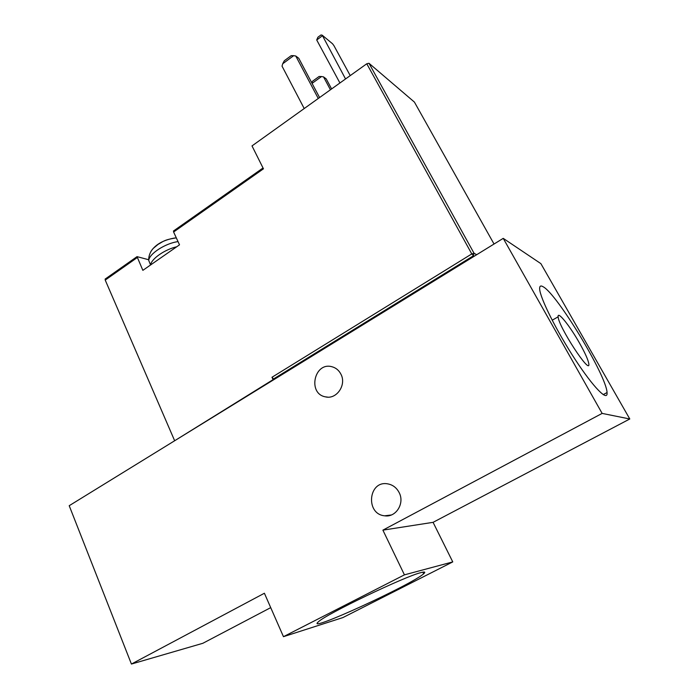<?xml version="1.0" encoding="UTF-8"?>
<svg xmlns="http://www.w3.org/2000/svg" width="699" height="699" viewBox="0 0 699 699"><rect width="100%" height="100%" fill="white"/><g stroke="black" fill="none" stroke-linecap="round" stroke-linejoin="round"><path stroke-width="1.05" d="M273.283 379.994L271.981 377.268L273.545 378.963L473.258 255.886L474.018 253.213L471.781 253.92L474.053 256.332M273.099 379.636L174.671 440.737M173.667 230.871L173.605 232.007L263.453 168.817L252.007 145.908L366.774 63.766L471.781 253.92L271.981 377.268M173.605 232.007L179.512 244.825L142.858 270.347L137.039 256.638L148.651 259.74M174.497 440.387L105.226 280.089L137.187 257.616M274.69 379.129L273.545 378.963M476.657 254.733L474.018 253.213L368.985 63.268L366.774 63.766M414.516 102.272L494.036 244.021M368.985 63.268L414.411 102.089M105.383 278.918L105.226 280.089M284.336 60.726L291.186 55.658L293.667 55.667L282.693 63.784L284.336 60.726M319.583 97.545L298.753 58.253L295.764 56.007L293.667 55.667M282.693 63.784L282.038 66.152L304.214 108.546M318.263 98.489L295.764 56.007M345.551 78.961L322.204 35.177L332.541 43.775L333.93 45.645L350.234 75.606M322.204 35.177L320.99 34.95L317.888 37.248L316.717 39.992L322.213 35.929M339.924 82.989L316.717 39.992M312.069 83.382L321.523 76.54L319.094 76.479L312.532 81.233L311.737 82.744M321.523 76.54L323.532 76.881L326.223 78.9L331.606 88.939M330.435 89.778L323.532 76.881M270.714 607.632L202.841 643.29L131.421 664.05L69.21 505.7L503.236 238.359L602.136 413.406L629.79 418.981L433.074 522.336L452.76 561.909L404.433 574.849L382.895 530.139L433.074 522.336M629.79 418.981L540.877 263.637L503.236 238.359M579.436 342.947C569.737 325.734 557.321 310.33 558.143 316.796C558.195 326.162 590.655 375.913 588.829 363.899C588.252 360.011 585.115 353.03 579.436 342.947M399.138 492.559C404.948 503.306 395.975 517.662 384.703 515.81C365.21 514.202 368.329 480.274 387.604 483.848C392.707 484.748 396.551 487.649 399.138 492.559M340.92 374.183C346.783 384.904 336.499 399.819 325.411 396.849C307.394 393.694 314.227 361.759 331.859 366.713C335.87 367.77 338.893 370.26 340.92 374.183M382.895 530.139L602.136 413.406M131.421 664.05L264.397 593.241L283.462 636.675L342.886 617.584L452.76 561.909M404.433 574.849L283.462 636.675M420.973 572.603C424.861 571.572 425.752 571.957 423.655 573.774C411.912 584.652 303.628 634.264 318.403 621.813C325.437 614.491 405.114 576.256 420.973 572.603M543.088 286.73C556.806 293.632 606.522 375.651 607.047 392.55C608.06 402.231 593.591 387.727 575.12 359.4C556.657 331.195 540.213 298.246 539.672 289.15C539.453 286.057 540.589 285.244 543.088 286.73M174.794 237.992C163.383 239.975 155.405 244.493 150.862 251.544M150.381 264.51L148.721 260.412C149.263 253.693 165.541 243.191 178.035 241.618M176.707 246.782C164.615 249.543 151.281 258.892 150.6 264.956M105.103 279.111L137.039 256.638M173.431 231.037L263.034 167.978M552.184 320.221L558.143 316.796M391.291 514.988L384.703 515.81M327.621 397.119L325.411 396.849M422.869 572.158L423.655 573.774M603.185 394.629L607.047 392.55M150.565 264.982L148.721 260.412C148.38 254.052 152.417 249.027 153.509 248.18L158.123 244.335C163.138 241.662 163.592 239.853 176.305 237.861"/></g></svg>
